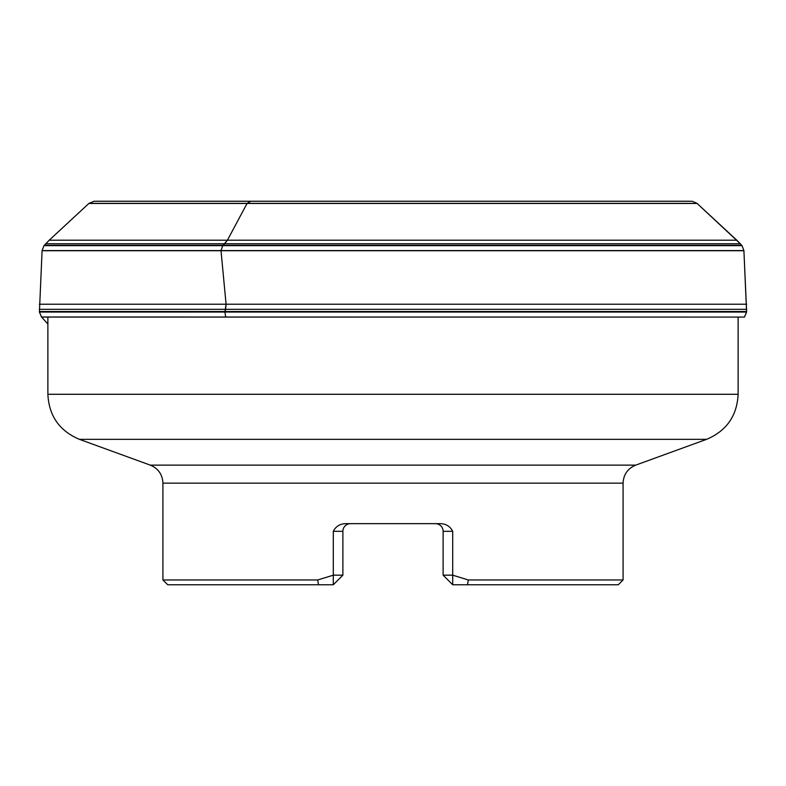 <?xml version="1.0" encoding="UTF-8"?>
<svg xmlns="http://www.w3.org/2000/svg" width="786" height="786" viewBox="0 0 786 786"><rect width="100%" height="100%" fill="white"/><g stroke="black" fill="none" stroke-linecap="round" stroke-linejoin="round"><path stroke-width="1.18" d="M47.877 323.989L41.491 316.994L39.418 312.042L42.09 250.587L44.006 245.645L49.223 240.202L88.975 203.368L94.094 201.265L88.975 203.368L49.223 240.202L44.006 245.645L42.09 250.587L39.418 312.042L41.491 316.994L47.877 323.989M99.508 201.265L688.978 201.236M738.123 317.082L738.123 394.287C737.032 415.902 726.519 430.915 706.585 439.335L79.415 439.335L150.303 465.135L635.697 465.135C627.719 468.495 623.514 474.508 623.082 483.154L623.082 579.97L468.309 579.97L467.493 584.764L618.287 584.764L623.082 579.97M162.918 579.97L167.713 584.764L318.507 584.764L317.691 579.97L162.918 579.97L162.918 483.154L623.082 483.154M317.691 579.97L333.303 575.175L333.303 584.764L318.507 584.764M468.309 579.97L452.697 575.175L452.697 531.316C450.24 526.502 446.261 523.948 440.759 523.653L345.241 523.653C339.739 523.957 335.76 526.512 333.303 531.316L333.303 575.175L342.883 575.175L333.303 584.764M452.697 584.764L452.697 575.175L443.117 575.175L452.697 584.764L467.493 584.764M435.444 523.653L435.444 523.653A7.673 7.673 0 0 1 435.493 523.653A7.673 7.673 0 0 0 435.444 523.653A7.673 7.673 0 0 1 443.117 531.316A7.673 7.673 0 0 0 435.444 523.653A7.673 7.673 0 0 1 443.117 531.316L443.117 575.175M342.883 575.175L342.883 531.316A7.673 7.673 0 0 1 350.448 523.653L350.448 523.653A7.673 7.673 0 0 0 342.883 531.316A7.673 7.673 0 0 1 350.556 523.653A7.673 7.673 0 0 0 350.507 523.653A7.673 7.673 0 0 1 350.556 523.653A7.673 7.673 0 0 0 342.883 531.316L333.303 531.316M443.117 531.316A7.673 7.673 0 0 0 435.552 523.653A7.673 7.673 0 0 1 443.117 531.316L452.697 531.316M253.328 201.236L250.793 201.285L253.328 201.236M224.668 243.748L222.713 245.645L227.419 240.202L247.059 203.456L227.419 240.202L224.668 243.748M225.641 309.33L224.894 312.042L226.083 304.221L221.013 250.714L226.083 304.221L225.641 309.33M225.7 316.994L224.894 312.042L225.7 316.994M221.004 250.587L222.713 245.645L221.004 250.587M247.109 203.368L250.793 201.285L247.109 203.368M736.777 240.202L697.025 203.368L692.368 201.285L697.025 203.368L740.294 243.748L736.777 240.202L49.223 240.202M746.621 311.521L743.91 250.587L741.994 245.645L740.294 243.748L741.994 245.645L743.91 250.587L746.582 312.042L746.621 311.521L39.379 311.521M744.509 316.994L746.582 312.042L744.421 317.082L41.491 316.994M41.579 317.082L744.421 317.082M39.418 312.042L746.582 312.042M39.3 309.33L746.7 309.33M39.349 304.221L746.651 304.221M42.09 250.714L743.91 250.714M42.09 250.587L743.91 250.587M44.006 245.645L741.994 245.645M44.321 245.271L741.679 245.271M45.706 243.748L740.294 243.748M88.877 203.456L697.123 203.456M88.975 203.368L697.025 203.368M93.632 201.285L692.368 201.285M96 201.236L690 201.236M738.123 394.287L47.877 394.287C48.968 415.902 59.481 430.915 79.415 439.335M350.556 523.653A7.673 7.673 0 0 0 342.883 531.316M47.877 317.082L47.877 394.287M635.697 465.135L706.585 439.335M150.303 465.135C158.281 468.495 162.486 474.508 162.918 483.154"/></g></svg>

